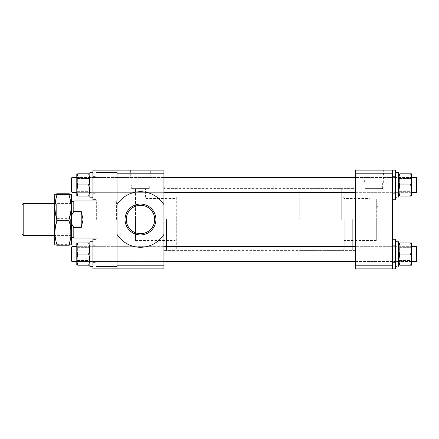 <?xml version="1.0" encoding="UTF-8"?>
<svg xmlns="http://www.w3.org/2000/svg" width="439" height="439" viewBox="0 0 439 439"><rect width="100%" height="100%" fill="white"/><g stroke="black" fill="none" stroke-linecap="round" stroke-linejoin="round"><path stroke-width="0.33" stroke-dasharray="2.19 1.65" d="M342.969 219.5L342.969 249.132L342.969 219.5M344.203 219.5L344.203 250.367L344.203 219.5M355.316 254.071L355.316 246.049L355.316 254.071M355.316 265.205L392.356 265.205L392.356 239.255L392.356 268.887L392.356 245.736L392.356 268.887L355.316 268.887L355.316 170.112L392.356 170.112L392.356 199.745L392.356 170.112L392.356 199.745L392.356 170.112L395.44 170.112L395.44 193.264L395.44 176.966L395.44 192.891L398.53 192.688L398.53 178.042L398.53 195.58L398.53 172.642L398.53 197.084L398.53 172.642L395.44 172.642L395.44 197.215L395.44 192.891L398.53 192.688L398.53 197.084L395.44 197.215L395.44 172.642M355.316 184.929L355.316 176.906L355.316 184.929M342.969 197.276L344.203 198.51L368.897 198.51C369.737 198.933 372.206 199.081 376.305 198.949L376.305 205.918L376.305 198.949C372.206 199.081 369.737 198.933 368.897 198.51L368.897 188.633L378.775 188.633L368.897 188.633M376.305 207.4L378.775 205.918L376.305 205.918L378.775 205.918L378.775 188.633M376.305 198.949L376.305 219.5L376.305 198.949M355.316 219.5L355.316 259.01L355.316 219.5M364.386 182.865L383.285 182.865L364.386 182.865L364.002 170.112L383.67 170.112L364.002 170.112M383.285 182.865L383.67 170.112M365.023 188.633L382.649 188.633L365.023 188.633L365.023 182.865L382.649 182.865L365.023 182.865M382.649 188.633L382.649 182.865M392.356 265.205L392.356 173.795L355.316 173.795M392.356 173.795L392.356 170.112M376.305 219.5L376.305 240.49L376.305 219.5M376.305 205.918C376.305 207.762 376.305 207.762 376.305 205.918C376.305 207.762 376.305 207.762 376.305 205.918M163.939 219.5L163.939 259.01L163.939 219.5M154.676 219.5A14.196 14.196 0 0 1 140.48 233.696A14.196 14.196 0 0 1 126.278 219.5A14.196 14.196 0 0 1 140.48 205.304A14.196 14.196 0 0 1 154.676 219.5M125.044 219.5A15.431 15.431 0 0 0 140.48 234.931A15.431 15.431 0 0 0 155.911 219.5A15.431 15.431 0 0 1 140.48 234.931A15.431 15.431 0 0 1 125.044 219.5A15.431 15.431 0 0 0 140.48 234.931A15.431 15.431 0 0 0 155.911 219.5A15.431 15.431 0 0 0 140.48 204.069A15.431 15.431 0 0 0 125.044 219.5A15.431 15.431 0 0 1 140.48 204.069A15.431 15.431 0 0 1 155.911 219.5A15.431 15.431 0 0 0 140.48 204.069A15.431 15.431 0 0 0 125.044 219.5M135.541 198.51C135.234 199.147 145.726 199.147 145.419 198.51C145.726 199.147 135.239 199.152 135.541 198.51L135.541 219.5L135.541 188.633L145.419 188.633L135.541 188.633M117.021 219.5L117.021 200.365L117.021 219.5M176.286 197.276L176.286 219.5L176.286 197.276L175.051 198.51L175.051 219.5L175.051 198.51L145.419 198.51L145.419 188.633M176.286 219.5L176.286 249.132L176.286 219.5M117.021 254.071L117.021 246.049L117.021 254.071M163.939 254.071L163.939 246.049L163.939 254.071M117.021 184.929L117.021 176.906L117.021 184.929M163.939 184.929L163.939 176.906L163.939 184.929M131.031 184.929L149.929 184.929L131.031 184.929L130.586 170.112L150.374 170.112L130.586 170.112M149.929 184.929L150.374 170.112M131.667 188.633L149.293 188.633L131.667 188.633L131.667 184.929L149.293 184.929L131.667 184.929M149.293 188.633L149.293 184.929M117.021 268.887L117.021 266.418L96.031 266.418L96.031 268.887L117.021 268.887L117.021 265.205L163.939 265.205L163.939 268.887L117.021 268.887L117.021 234.382A27.783 27.783 0 0 0 163.939 234.382L163.939 204.618A27.783 27.783 0 0 0 117.021 204.618L117.021 170.112L163.939 170.112L163.939 173.795L117.021 173.795L117.021 170.112L96.031 170.112L96.031 172.582L117.021 172.582L117.021 170.112M163.939 265.205L163.939 234.382A27.783 27.783 0 0 1 117.021 234.382A27.783 27.783 0 0 0 163.939 234.382M163.939 204.618A27.783 27.783 0 0 0 117.021 204.618A27.783 27.783 0 0 1 163.939 204.618L163.939 173.795M117.021 204.618L117.021 234.382L117.021 204.618M175.051 219.5L175.051 250.367L175.051 219.5M135.541 219.5L135.541 240.49L135.541 219.5M116.406 219.5L116.406 200.98L116.406 219.5M96.031 219.5L96.031 200.36L96.031 219.5M96.651 219.5L96.651 200.98L96.651 219.5M96.031 254.071L96.031 268.887L96.031 254.071M96.031 184.929L96.031 199.745L96.031 184.929M117.021 266.418L117.021 172.582M96.031 266.418L96.031 172.582M416.435 192.337L417.05 191.722L417.05 178.135L417.05 191.722L417.05 178.135L416.435 177.521L416.435 192.337L416.435 177.521L416.435 192.337L71.952 192.337L71.952 177.521L71.952 192.337L71.952 177.521L416.435 177.521M71.952 177.521L71.337 178.135L71.337 191.722L71.337 178.135L71.337 191.722L71.952 192.337M299.755 219.5L299.755 189.867L299.755 219.5M21.95 204.684L21.95 234.316M23.185 235.551L23.185 203.449M71.337 219.5L71.337 203.449L71.337 219.5M73.807 200.98L73.807 211.428L81.215 211.428L83.064 219.5L81.215 227.572L73.807 227.572L73.807 238.02M71.337 215.708L71.337 236.594L71.337 215.708L73.807 211.428M71.337 223.292L73.807 227.572M81.215 227.572L81.215 211.428M411.595 173.817L411.595 196.041M411.381 184.929L411.381 178.525L411.381 184.929M399.364 184.929L399.364 178.525L399.364 184.929M399.792 184.929C398.486 181.236 398.486 177.532 399.792 173.817C398.486 173.817 398.486 173.817 399.792 173.817C398.486 173.817 398.486 173.817 399.792 173.817C398.486 177.51 398.486 181.214 399.792 184.929C398.486 188.644 398.486 192.348 399.792 196.041C398.486 196.041 398.486 196.041 399.792 196.041C398.486 196.041 398.486 196.041 399.792 196.041C398.486 196.041 398.486 196.041 399.792 196.041L410.602 196.041C411.908 192.348 411.908 188.644 410.602 184.929C411.908 181.236 411.908 177.532 410.602 173.817C411.908 173.817 411.908 173.817 410.602 173.817C411.908 173.817 411.908 173.817 410.602 173.817C411.908 173.817 411.908 173.817 410.602 173.817C411.908 177.51 411.908 181.214 410.602 184.929C411.908 188.622 411.908 192.326 410.602 196.041C411.908 196.041 411.908 196.041 410.602 196.041C411.908 196.041 411.908 196.041 410.602 196.041C411.908 192.348 411.908 188.644 410.602 184.929C411.908 181.236 411.908 177.532 410.602 173.817L399.792 173.817C398.486 177.51 398.486 181.214 399.792 184.929L398.914 192.337L399.792 184.929L410.602 184.929M395.44 197.084L395.44 184.929L395.44 197.084L395.44 192.688L398.53 192.891L398.53 184.929L398.53 197.215L395.44 197.084L395.44 184.929L395.44 197.215M396.988 197.182L395.446 197.084M411.595 242.959L411.595 265.183M411.381 254.071L411.381 247.667L411.381 254.071M395.44 266.226L395.44 261.831L398.53 262.034L395.44 261.831L395.44 254.071L395.44 266.226L395.44 254.071L395.44 266.226L398.53 266.358L398.53 243.42L398.53 264.722L398.53 243.42L398.53 261.831L395.44 262.034L398.53 261.831L398.53 266.226L398.53 241.785L398.53 266.226L395.44 266.358L395.44 241.785L395.44 266.358M399.364 254.071L399.364 247.667L399.364 254.071M399.792 254.071C398.486 250.378 398.486 246.674 399.792 242.959C398.486 242.959 398.486 242.959 399.792 242.959C398.486 242.959 398.486 242.959 399.792 242.959C398.486 246.652 398.486 250.356 399.792 254.071C398.486 257.786 398.486 261.49 399.792 265.183C398.486 265.183 398.486 265.183 399.792 265.183C398.486 265.183 398.486 265.183 399.792 265.183C398.486 265.183 398.486 265.183 399.792 265.183L410.602 265.183C411.908 261.49 411.908 257.786 410.602 254.071C411.908 250.378 411.908 246.674 410.602 242.959C411.908 242.959 411.908 242.959 410.602 242.959C411.908 242.959 411.908 242.959 410.602 242.959C411.908 242.959 411.908 242.959 410.602 242.959C411.908 246.652 411.908 250.356 410.602 254.071C411.908 257.764 411.908 261.468 410.602 265.183C411.908 265.183 411.908 265.183 410.602 265.183C411.908 265.183 411.908 265.183 410.602 265.183C411.908 261.49 411.908 257.786 410.602 254.071C411.908 250.378 411.908 246.674 410.602 242.959L399.792 242.959C398.486 246.652 398.486 250.356 399.792 254.071L398.914 261.479L399.792 254.071L410.602 254.071M399.792 173.817L410.602 173.817L399.792 173.817M399.792 196.041L410.602 196.041L399.792 196.041M399.792 242.959L410.602 242.959L399.792 242.959M399.792 265.183L410.602 265.183L399.792 265.183M396.988 266.325L395.446 266.226M392.356 199.745L395.44 199.745L395.44 176.593L395.44 192.688L398.53 192.891L398.53 184.929L398.53 197.084M398.53 266.226L398.53 241.785L395.44 241.785M392.356 268.887L395.44 268.887L395.44 239.255L395.44 268.887L395.44 239.255L392.356 239.255L392.356 254.071L392.356 239.255M392.356 184.929L392.356 193.264L392.356 184.929M395.44 184.929L395.44 193.264L395.44 184.929M392.356 254.071L392.356 262.407L392.356 254.071M395.44 254.071L395.44 262.407L395.44 254.071M416.435 261.479L417.05 260.865L417.05 247.278L417.05 260.865L417.05 247.278L416.435 246.663L416.435 261.479L416.435 246.663L416.435 261.479L71.952 261.479L71.952 246.663L71.952 261.479L71.952 246.663L416.435 246.663M71.952 246.663L71.337 247.278L71.337 260.865M71.337 219.994L71.337 202.5L71.337 219.994M70.377 219.05L70.377 234.832L70.377 219.05M54.666 219.023L54.666 235.792L54.666 219.023M56.335 219.95L56.335 204.168L56.335 219.95M71.337 194.653L71.337 244.347M71.063 244.819L68.808 244.375C71.782 235.82 71.782 227.243 68.808 218.649C71.782 210.374 71.782 202.083 68.808 193.775M54.666 194.653L54.666 244.347M57.196 193.775C54.227 202.044 54.227 210.336 57.196 218.649C54.227 227.204 54.227 235.776 57.196 244.375L54.941 244.819M57.196 218.649L68.808 218.649M57.196 244.375L68.808 244.375M91.4 197.182L89.858 197.084L89.858 174.278L89.858 192.891L92.942 192.688L92.942 172.642L92.942 197.084L92.942 192.688L89.858 192.891L89.858 197.215L92.942 197.084L92.942 170.112L92.942 197.084M89.375 184.929L89.375 178.525L89.375 184.929M76.792 173.817L76.792 196.041M77.357 184.929L77.357 178.525L77.357 184.929M77.785 184.929C76.479 181.236 76.479 177.532 77.785 173.817C76.479 173.817 76.479 173.817 77.785 173.817C76.479 173.817 76.479 173.817 77.785 173.817C76.479 177.51 76.479 181.214 77.785 184.929C76.479 188.644 76.479 192.348 77.785 196.041C76.479 196.041 76.479 196.041 77.785 196.041C76.479 196.041 76.479 196.041 77.785 196.041C76.479 196.041 76.479 196.041 77.785 196.041L88.601 196.041C89.902 192.348 89.902 188.644 88.601 184.929C89.902 181.236 89.902 177.532 88.601 173.817C89.902 173.817 89.902 173.817 88.601 173.817C89.902 173.817 89.902 173.817 88.601 173.817C89.902 173.817 89.902 173.817 88.601 173.817C89.902 177.51 89.902 181.214 88.601 184.929C89.902 188.622 89.902 192.326 88.601 196.041C89.902 196.041 89.902 196.041 88.601 196.041C89.902 196.041 89.902 196.041 88.601 196.041C89.902 192.348 89.902 188.644 88.601 184.929C89.902 181.236 89.902 177.532 88.601 173.817L77.785 173.817C76.479 177.51 76.479 181.214 77.785 184.929L76.907 192.337L77.785 184.929L88.601 184.929M92.942 197.215L89.858 197.084L89.858 192.688L92.942 192.891L92.942 184.929L92.942 197.215L92.942 176.593L92.942 199.745L92.942 170.112L96.031 170.112M96.031 199.745L92.942 199.745L92.942 184.929L92.942 192.891L89.858 192.688L89.858 184.929L89.858 197.084L89.858 172.642L89.858 197.215L89.858 172.642L92.942 172.642M77.785 173.817L88.601 173.817L77.785 173.817M77.785 196.041L88.601 196.041L77.785 196.041M92.942 184.929L92.942 193.264L92.942 184.929M92.942 266.358L92.942 254.071L92.942 266.358L92.942 254.071L92.942 266.358L89.858 266.226L89.858 243.42L89.858 262.034L92.942 261.831L92.942 241.785L92.942 266.226L92.942 261.831L89.858 262.034L89.858 266.358L92.942 266.226L92.942 245.736L92.942 268.887L92.942 239.255L92.942 266.226M89.375 254.071L89.375 247.667L89.375 254.071M76.792 242.959L76.792 265.183M77.357 254.071L77.357 247.667L77.357 254.071M88.601 254.071C89.902 257.764 89.902 261.468 88.601 265.183C89.902 265.183 89.902 265.183 88.601 265.183C89.902 265.183 89.902 265.183 88.601 265.183C89.902 261.49 89.902 257.786 88.601 254.071C89.902 250.378 89.902 246.674 88.601 242.959C89.902 242.959 89.902 242.959 88.601 242.959C89.902 242.959 89.902 242.959 88.601 242.959C89.902 246.652 89.902 250.356 88.601 254.071C89.902 250.378 89.902 246.674 88.601 242.959C89.902 242.959 89.902 242.959 88.601 242.959L77.785 242.959C76.479 242.959 76.479 242.959 77.785 242.959C76.479 242.959 76.479 242.959 77.785 242.959L88.601 242.959L77.785 242.959C76.479 246.652 76.479 250.356 77.785 254.071L76.907 261.479L77.785 254.071L88.601 254.071L77.785 254.071C76.479 250.378 76.479 246.674 77.785 242.959C76.479 246.652 76.479 250.356 77.785 254.071L88.601 254.071C89.902 257.786 89.902 261.49 88.601 265.183L77.785 265.183C76.479 265.183 76.479 265.183 77.785 265.183C76.479 265.183 76.479 265.183 77.785 265.183C76.479 261.49 76.479 257.786 77.785 254.071M77.785 265.183L88.601 265.183L77.785 265.183C76.479 265.183 76.479 265.183 77.785 265.183M91.4 266.325L89.858 266.226L89.858 241.785L89.858 266.358L89.858 241.785L92.942 241.785M92.942 262.034L89.858 261.831L89.858 246.833L89.858 264.722L89.858 243.42L89.858 266.226L89.858 261.831L92.942 262.034M96.031 268.887L92.942 268.887L92.942 239.255L96.031 239.255M92.942 254.071L92.942 262.407L92.942 254.071M166.546 219.5L166.546 250.367L166.546 219.5M166.282 219.5L166.282 250.428L166.282 219.5M352.709 219.5L352.709 250.367L352.709 219.5M352.972 219.5L352.972 250.428L352.972 219.5M300.989 219.5L300.989 188.633L300.989 219.5M341.734 219.5L341.734 188.633L341.734 219.5M355.316 250.367L344.203 250.367C344.066 250.784 343.655 250.373 342.969 249.132C342.546 250.192 342.135 250.603 341.734 250.367L300.989 250.367C300.561 250.57 300.15 250.159 299.755 249.132M392.356 246.049L355.316 246.049L392.356 246.049M392.356 176.906L355.316 176.906L392.356 176.906M299.755 189.867C300.15 188.841 300.561 188.43 300.989 188.633L341.734 188.633C342.135 188.397 342.546 188.808 342.969 189.867C343.655 188.627 344.066 188.216 344.203 188.633L355.316 188.633M376.305 240.49L344.203 240.49L342.969 241.724M392.356 262.094L355.316 262.094L392.356 262.094M392.356 192.951L355.316 192.951L392.356 192.951M355.316 251.52L352.709 250.367L166.546 250.367L163.939 251.52M163.939 187.48L166.546 188.633L352.709 188.633L355.316 187.48M355.316 259.01L163.939 259.01M355.316 179.99L163.939 179.99M117.021 200.98L135.541 200.98M163.939 250.367L175.051 250.367L176.286 249.132M163.939 246.049L96.031 246.049L163.939 246.049M163.939 176.906L96.031 176.906L163.939 176.906M163.939 262.094L96.031 262.094L163.939 262.094M163.939 192.951L96.031 192.951L163.939 192.951M176.286 189.867L175.051 188.633L163.939 188.633M135.541 240.49L175.051 240.49L176.286 241.724M117.021 238.02L135.541 238.02M96.031 200.36L96.651 200.98L116.406 200.98L117.021 200.365M117.021 238.635L116.406 238.02L96.651 238.02L96.031 238.64M411.864 192.337L355.316 192.337M163.939 192.337L76.523 192.337M411.864 177.521L355.316 177.521M163.939 177.521L76.523 177.521M71.337 203.449L54.666 203.449M96.031 200.98L299.755 200.98M96.031 238.02L299.755 238.02M71.337 235.551L54.666 235.551M411.381 178.525L411.864 177.691L411.381 178.525L399.364 178.525L398.53 178.042L399.364 178.525L411.381 178.525M399.364 191.333L411.381 191.333L411.864 192.167L411.381 191.333L399.364 191.333L398.53 191.816L399.364 191.333M392.356 176.593L395.44 176.593L392.356 176.593M392.356 193.264L395.44 193.264L392.356 193.264M395.44 176.966L398.53 176.966L395.44 176.966M411.381 247.667L411.864 246.833L411.381 247.667L399.364 247.667L398.53 247.184L399.364 247.667L411.381 247.667M399.364 260.475L411.381 260.475L411.864 261.309L411.381 260.475L399.364 260.475L398.53 260.958L399.364 260.475M398.53 195.58L398.799 196.041M398.53 174.278L398.799 173.817M398.53 264.722L398.799 265.183M398.53 243.42L398.799 242.959M395.44 246.109L398.53 246.109L395.44 246.109M392.356 245.736L395.44 245.736L392.356 245.736M392.356 262.407L395.44 262.407L392.356 262.407M411.864 261.479L355.316 261.479M163.939 261.479L76.523 261.479M411.864 246.663L355.316 246.663M163.939 246.663L76.523 246.663M54.666 203.208L56.335 204.168L70.377 204.168L71.337 202.5M54.666 235.792L56.335 234.832L70.377 234.832L71.337 236.5M89.375 178.525L89.858 177.691L89.375 178.525L77.357 178.525L76.523 178.042L77.357 178.525L89.375 178.525M89.858 195.58L89.589 196.041M77.357 191.333L89.375 191.333L89.858 192.167L89.375 191.333L77.357 191.333L76.523 191.816L77.357 191.333M89.858 176.966L92.942 176.966L89.858 176.966M92.942 176.593L96.031 176.593L92.942 176.593M92.942 193.264L96.031 193.264L92.942 193.264M89.375 247.667L89.858 246.833L89.375 247.667L77.357 247.667L76.523 247.184L77.357 247.667L89.375 247.667M89.858 264.722L89.589 265.183M77.357 260.475L89.375 260.475L89.858 261.309L89.375 260.475L77.357 260.475L76.523 260.958L77.357 260.475M89.858 243.42L89.589 242.959M89.858 246.109L92.942 246.109L89.858 246.109M92.942 245.736L96.031 245.736L92.942 245.736M92.942 262.407L96.031 262.407L92.942 262.407"/><path stroke-width="0.66" d="M392.356 265.205L392.356 268.887L355.316 268.887L355.316 170.112L392.356 170.112L392.356 265.205L355.316 265.205M355.316 173.795L392.356 173.795M126.278 219.5A14.202 14.202 0 0 0 140.48 233.702A14.202 14.202 0 0 0 154.682 219.5A14.202 14.202 0 0 0 140.48 205.298A14.202 14.202 0 0 0 126.278 219.5M155.911 219.5A15.431 15.431 0 0 1 140.48 234.931A15.431 15.431 0 0 1 125.044 219.5A15.431 15.431 0 0 1 140.48 204.069A15.431 15.431 0 0 1 155.911 219.5M163.939 173.795L163.939 170.112L117.021 170.112L117.021 234.382A27.783 27.783 0 0 0 163.939 234.382L163.939 204.618A27.783 27.783 0 0 0 117.021 204.618L117.021 173.795L163.939 173.795L163.939 204.618M117.021 172.582L96.031 172.582L96.031 266.418L117.021 266.418L117.021 234.382L117.021 265.205L163.939 265.205L163.939 234.382M117.021 266.418L117.021 268.887L163.939 268.887L163.939 265.205M117.021 268.887L96.031 268.887L96.031 266.418M96.031 172.582L96.031 170.112L117.021 170.112M416.435 177.521L417.05 178.135L417.05 191.722L416.435 192.337L416.435 177.521L411.864 177.521M71.337 191.722L71.337 178.135L71.952 177.521L71.952 192.337L71.337 191.722M23.185 235.551L21.95 234.316L21.95 204.684L23.185 203.449L23.185 235.551L54.666 235.551M71.337 202.406L73.807 200.98L73.807 211.428L81.215 211.428L83.064 219.5L81.215 227.572L73.807 227.572L73.807 238.02L96.031 238.02M73.807 211.428L71.337 215.708M71.337 223.292L73.807 227.572M81.215 227.572L81.215 211.428M411.595 196.041L411.595 173.817M410.602 184.929C411.908 188.622 411.908 192.326 410.602 196.041C411.908 196.041 411.908 196.041 410.602 196.041C411.908 196.041 411.908 196.041 410.602 196.041L399.792 196.041C398.486 196.041 398.486 196.041 399.792 196.041C398.486 192.348 398.486 188.644 399.792 184.929L410.602 184.929C411.908 181.214 411.908 177.51 410.602 173.817C411.908 173.817 411.908 173.817 410.602 173.817L399.792 173.817C398.486 173.817 398.486 173.817 399.792 173.817C398.486 173.817 398.486 173.817 399.792 173.817C398.486 177.532 398.486 181.236 399.792 184.929M398.914 192.337L399.792 196.041L398.914 192.337M392.356 170.112L395.44 170.112L395.44 199.745L392.356 199.745M395.44 197.215L396.988 197.182M395.44 172.642L398.53 172.642L398.53 197.084M411.595 265.183L411.595 242.959M410.602 254.071C411.908 257.764 411.908 261.468 410.602 265.183C411.908 265.183 411.908 265.183 410.602 265.183C411.908 265.183 411.908 265.183 410.602 265.183L399.792 265.183C398.486 265.183 398.486 265.183 399.792 265.183C398.486 261.49 398.486 257.786 399.792 254.071L410.602 254.071C411.908 250.356 411.908 246.652 410.602 242.959C411.908 242.959 411.908 242.959 410.602 242.959L399.792 242.959C398.486 242.959 398.486 242.959 399.792 242.959C398.486 242.959 398.486 242.959 399.792 242.959C398.486 246.674 398.486 250.378 399.792 254.071M398.914 261.479L399.792 265.183L398.914 261.479M395.44 266.358L396.988 266.325M395.44 241.785L398.53 241.785L398.53 266.226M392.356 239.255L395.44 239.255L395.44 268.887L392.356 268.887M416.435 246.663L417.05 247.278L417.05 260.865L416.435 261.479L416.435 246.663L411.864 246.663M71.337 260.865L71.337 247.278L71.952 246.663L71.952 261.479L71.337 260.865L71.952 261.479L76.523 261.479M71.337 244.347L71.337 194.653L71.063 194.181L68.808 194.625C71.782 203.18 71.782 211.757 68.808 220.351C71.782 228.626 71.782 236.917 68.808 245.225L71.063 244.819L71.337 244.347M68.808 220.351L57.196 220.351C54.227 228.664 54.227 236.956 57.196 245.225L54.941 244.819L54.666 244.347L54.666 194.653L54.941 194.181L57.196 193.775L68.808 193.775L71.063 194.181M57.196 220.351C54.227 211.796 54.227 203.224 57.196 194.625L54.941 194.181M57.196 194.625L68.808 194.625M57.196 245.225L68.808 245.225M88.601 184.929C89.902 188.622 89.902 192.326 88.601 196.041C89.902 196.041 89.902 196.041 88.601 196.041C89.902 196.041 89.902 196.041 88.601 196.041L77.785 196.041C76.479 196.041 76.479 196.041 77.785 196.041C76.479 192.348 76.479 188.644 77.785 184.929L88.601 184.929C89.902 181.214 89.902 177.51 88.601 173.817C89.902 173.817 89.902 173.817 88.601 173.817L77.785 173.817C76.479 173.817 76.479 173.817 77.785 173.817C76.479 173.817 76.479 173.817 77.785 173.817C76.479 177.532 76.479 181.236 77.785 184.929M76.792 196.041L76.792 173.817M76.907 192.337L77.785 196.041L76.907 192.337M92.942 197.215L91.4 197.182M92.942 172.642L89.858 172.642L89.858 197.215L92.942 197.084M96.031 170.112L92.942 170.112L92.942 199.745L96.031 199.745M76.907 261.479L77.785 265.183C76.479 265.183 76.479 265.183 77.785 265.183C76.479 261.49 76.479 257.786 77.785 254.071L88.601 254.071C89.902 257.764 89.902 261.468 88.601 265.183C89.902 265.183 89.902 265.183 88.601 265.183C89.902 265.183 89.902 265.183 88.601 265.183L77.785 265.183L76.907 261.479M92.942 266.358L91.4 266.325M92.942 241.785L89.858 241.785L89.858 266.358L92.942 266.226M96.031 239.255L92.942 239.255L92.942 268.887L96.031 268.887M76.792 265.183L76.792 242.959M77.785 254.071C76.479 250.378 76.479 246.674 77.785 242.959C76.479 242.959 76.479 242.959 77.785 242.959C76.479 242.959 76.479 242.959 77.785 242.959L88.601 242.959C89.902 242.959 89.902 242.959 88.601 242.959C89.902 246.652 89.902 250.356 88.601 254.071M416.435 192.337L411.864 192.337M355.316 192.337L163.939 192.337M76.523 192.337L71.952 192.337M355.316 177.521L163.939 177.521M76.523 177.521L71.952 177.521M54.666 203.449L23.185 203.449M73.807 200.98L96.031 200.98M71.337 236.594L73.807 238.02M398.53 195.58L398.799 196.041M398.53 174.278L398.799 173.817M398.53 264.722L398.799 265.183M398.53 243.42L398.799 242.959M416.435 261.479L411.864 261.479M355.316 261.479L163.939 261.479M355.316 246.663L163.939 246.663M76.523 246.663L71.952 246.663M89.858 195.58L89.589 196.041M89.858 174.278L89.589 173.817L89.858 174.278M89.858 264.722L89.589 265.183M89.858 243.42L89.589 242.959"/></g></svg>
